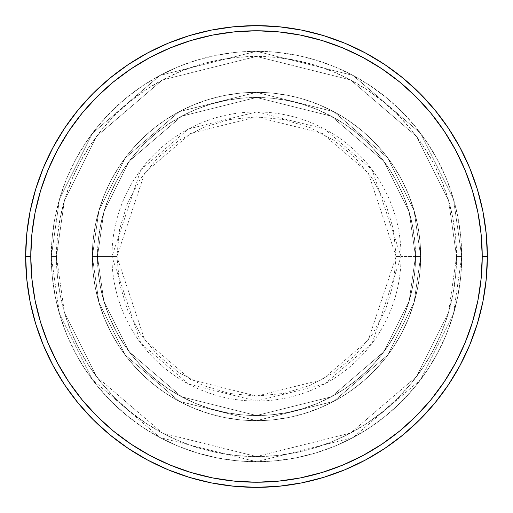 <?xml version="1.0" encoding="UTF-8"?>
<svg xmlns="http://www.w3.org/2000/svg" width="513" height="513" viewBox="0 0 513 513"><rect width="100%" height="100%" fill="white"/><g stroke="black" fill="none" stroke-linecap="round" stroke-linejoin="round"><path stroke-width="0.38" stroke-dasharray="2.56 1.92" d="M396.107 256.5L368.187 172.74L322.196 133.322L256.5 116.893L190.804 133.322L144.813 172.74L116.893 256.5L111.943 256.5L140.851 169.765L188.47 128.949L256.5 111.943L324.53 128.949L372.149 169.765L401.057 256.5L396.107 256.5L393.42 229.266L385.481 203.077L372.579 178.941L355.214 157.786L334.059 140.421L309.923 127.519L283.734 119.58L256.5 116.893L229.266 119.58L203.077 127.519L178.941 140.421L157.786 157.786L140.421 178.941L127.519 203.077L119.58 229.266L116.893 256.5L119.58 283.734L127.519 309.923L140.421 334.059L157.786 355.214L178.941 372.579L203.077 385.481L229.266 393.42L256.5 396.107L283.734 393.42L309.923 385.481L334.059 372.579L355.214 355.214L372.579 334.059L385.481 309.923L393.42 283.734L396.107 256.5L401.057 256.5A144.557 144.557 0 0 0 256.5 111.943A144.557 144.557 0 0 0 111.943 256.5L92.34 256.5L98.906 302.465L125.172 354.996L179.249 401.346L256.5 420.66L333.751 401.346L387.828 354.996L414.094 302.465L420.66 256.5L415.53 256.5L409.169 301.028L383.724 351.918L331.34 396.818L256.5 415.53L181.66 396.818L129.276 351.918L103.831 301.028L97.47 256.5L92.34 256.5L97.47 256.5L103.831 301.028L129.276 351.918L181.66 396.818L256.5 415.53L331.34 396.818L383.724 351.918L409.169 301.028L415.53 256.5L420.66 256.5L414.094 302.465L387.828 354.996L333.751 401.346L256.5 420.66L179.249 401.346L125.172 354.996L98.906 302.465L92.34 256.5L98.906 302.465L125.172 354.996L179.249 401.346L256.5 420.66L333.751 401.346L387.828 354.996L414.094 302.465L420.66 256.5L415.53 256.5L409.169 301.028L383.724 351.918L331.34 396.818L256.5 415.53L181.66 396.818L129.276 351.918L103.831 301.028L97.47 256.5L92.34 256.5L97.47 256.5L103.831 301.028L129.276 351.918L181.66 396.818L256.5 415.53L331.34 396.818L383.724 351.918L409.169 301.028L415.53 256.5L420.66 256.5L414.094 302.465L387.828 354.996L333.751 401.346L256.5 420.66L179.249 401.346L125.172 354.996L98.906 302.465L92.34 256.5L98.906 302.465L125.172 354.996L179.249 401.346L256.5 420.66L333.751 401.346L387.828 354.996L414.094 302.465L420.66 256.5L415.53 256.5L409.169 301.028L383.724 351.918L331.34 396.818L256.5 415.53L181.66 396.818L129.276 351.918L103.831 301.028L97.47 256.5L92.34 256.5L97.47 256.5L103.831 301.028L129.276 351.918L181.66 396.818L256.5 415.53L331.34 396.818L383.724 351.918L409.169 301.028L415.53 256.5L420.66 256.5L414.094 302.465L387.828 354.996L333.751 401.346L256.5 420.66L179.249 401.346L125.172 354.996L98.906 302.465L92.34 256.5A164.16 164.16 0 0 1 256.5 92.34A164.16 164.16 0 0 1 420.66 256.5A164.16 164.16 0 0 0 256.5 92.34A164.16 164.16 0 0 0 92.34 256.5A164.16 164.16 0 0 1 256.5 92.34A164.16 164.16 0 0 1 420.66 256.5A164.16 164.16 0 0 0 256.5 92.34A164.16 164.16 0 0 0 92.34 256.5A164.16 164.16 0 0 1 256.5 92.34A164.16 164.16 0 0 1 420.66 256.5L401.057 256.5L420.66 256.5A164.16 164.16 0 0 0 256.5 92.34A164.16 164.16 0 0 0 92.34 256.5A164.16 164.16 0 0 1 256.5 92.34A164.16 164.16 0 0 1 420.66 256.5A164.16 164.16 0 0 0 256.5 92.34A164.16 164.16 0 0 0 92.34 256.5A164.16 164.16 0 0 1 256.5 92.34A164.16 164.16 0 0 1 420.66 256.5A164.16 164.16 0 0 1 256.5 420.66A164.16 164.16 0 0 1 92.34 256.5A164.16 164.16 0 0 0 256.5 420.66A164.16 164.16 0 0 0 420.66 256.5A164.16 164.16 0 0 1 256.5 420.66A164.16 164.16 0 0 1 92.34 256.5A164.16 164.16 0 0 0 256.5 420.66A164.16 164.16 0 0 0 420.66 256.5A164.16 164.16 0 0 1 256.5 420.66A164.16 164.16 0 0 1 92.34 256.5L111.943 256.5A144.557 144.557 0 0 0 256.5 401.057A144.557 144.557 0 0 0 401.057 256.5L372.149 343.235L324.53 384.051L256.5 401.057L188.47 384.051L140.851 343.235L111.943 256.5L116.893 256.5L144.813 340.26L190.804 379.678L256.5 396.107L322.196 379.678L368.187 340.26L396.107 256.5M461.7 256.5L456.57 256.5A200.07 200.07 0 0 0 256.5 56.43A200.07 200.07 0 0 0 56.43 256.5L51.3 256.5A205.2 205.2 0 0 1 256.5 51.3A205.2 205.2 0 0 1 461.7 256.5L456.57 256.5L448.567 312.52L416.556 376.542L350.648 433.03L256.5 456.57L162.352 433.03L96.444 376.542L64.433 312.52L56.43 256.5L51.3 256.5L59.508 313.956L92.34 379.62L159.934 437.557L256.5 461.7L353.066 437.557L420.66 379.62L453.492 313.956L461.7 256.5L453.492 313.956L420.66 379.62L353.066 437.557L256.5 461.7L159.934 437.557L92.34 379.62L59.508 313.956L51.3 256.5L56.43 256.5L64.433 312.52L96.444 376.542L162.352 433.03L256.5 456.57L350.648 433.03L416.556 376.542L448.567 312.52L456.57 256.5L461.7 256.5A205.2 205.2 0 0 0 256.5 51.3A205.2 205.2 0 0 0 51.3 256.5A205.2 205.2 0 0 1 256.5 51.3A205.2 205.2 0 0 1 461.7 256.5L460.712 236.384L457.756 216.467L452.864 196.934L446.079 177.973L437.467 159.767L427.117 142.499L415.12 126.32L401.596 111.404L386.68 97.88L370.501 85.883L353.233 75.533L335.027 66.921L316.066 60.136L296.533 55.244L276.616 52.288L256.5 51.3L236.384 52.288L216.467 55.244L196.934 60.136L177.973 66.921L159.767 75.533L142.499 85.883L126.32 97.88L111.404 111.404L97.88 126.32L85.883 142.499L75.533 159.767L66.921 177.973L60.136 196.934L55.244 216.467L52.288 236.384L51.3 256.5L52.288 276.616L55.244 296.533L60.136 316.066L66.921 335.027L75.533 353.233L85.883 370.501L97.88 386.68L111.404 401.596L126.32 415.12L142.499 427.117L159.767 437.467L177.973 446.079L196.934 452.864L216.467 457.756L236.384 460.712L256.5 461.7L276.616 460.712L296.533 457.756L316.066 452.864L335.027 446.079L353.233 437.467L370.501 427.117L386.68 415.12L401.596 401.596L415.12 386.68L427.117 370.501L437.467 353.233L446.079 335.027L452.864 316.066L457.756 296.533L460.712 276.616L461.7 256.5A205.2 205.2 0 0 1 256.5 461.7A205.2 205.2 0 0 1 51.3 256.5A205.2 205.2 0 0 0 256.5 461.7A205.2 205.2 0 0 0 461.7 256.5L456.57 256.5L455.608 276.109L452.729 295.533L447.958 314.578L441.34 333.065L432.946 350.815L422.853 367.654L411.157 383.423L397.973 397.973L383.423 411.157L367.654 422.853L350.815 432.946L333.065 441.34L314.578 447.958L295.533 452.729L276.109 455.608L256.5 456.57L236.891 455.608L217.467 452.729L198.422 447.958L179.935 441.34L162.185 432.946L145.346 422.853L129.577 411.157L115.027 397.973L101.843 383.423L90.147 367.654L80.054 350.815L71.66 333.065L65.042 314.578L60.271 295.533L57.392 276.109L56.43 256.5L57.392 236.891L60.271 217.467L65.042 198.422L71.66 179.935L80.054 162.185L90.147 145.346L101.843 129.577L115.027 115.027L129.577 101.843L145.346 90.147L162.185 80.054L179.935 71.66L198.422 65.042L217.467 60.271L236.891 57.392L256.5 56.43L276.109 57.392L295.533 60.271L314.578 65.042L333.065 71.66L350.815 80.054L367.654 90.147L383.423 101.843L397.973 115.027L411.157 129.577L422.853 145.346L432.946 162.185L441.34 179.935L447.958 198.422L452.729 217.467L455.608 236.891L456.57 256.5L448.567 200.48L416.556 136.458L350.648 79.97L256.5 56.43L162.352 79.97L96.444 136.458L64.433 200.48L56.43 256.5L51.3 256.5L59.508 199.044L92.34 133.38L159.934 75.443L256.5 51.3L353.066 75.443L420.66 133.38L453.492 199.044L461.7 256.5L453.492 199.044L420.66 133.38L353.066 75.443L256.5 51.3L159.934 75.443L92.34 133.38L59.508 199.044L51.3 256.5L56.43 256.5L64.433 200.48L96.444 136.458L162.352 79.97L256.5 56.43L350.648 79.97L416.556 136.458L448.567 200.48L456.57 256.5L461.7 256.5A205.2 205.2 0 0 1 256.5 461.7A205.2 205.2 0 0 1 51.3 256.5L56.43 256.5A200.07 200.07 0 0 0 256.5 456.57A200.07 200.07 0 0 0 456.57 256.5L461.7 256.5M97.47 256.5A159.03 159.03 0 0 1 256.5 97.47A159.03 159.03 0 0 1 415.53 256.5A159.03 159.03 0 0 0 256.5 97.47A159.03 159.03 0 0 0 97.47 256.5L98.233 272.089L100.529 287.524L104.319 302.664L109.577 317.361L116.246 331.469L124.274 344.851L133.566 357.388L144.05 368.95L155.612 379.434L168.149 388.726L181.531 396.754L195.639 403.423L210.336 408.681L225.476 412.471L240.911 414.767L256.5 415.53L272.089 414.767L287.524 412.471L302.664 408.681L317.361 403.423L331.469 396.754L344.851 388.726L357.388 379.434L368.95 368.95L379.434 357.388L388.726 344.851L396.754 331.469L403.423 317.361L408.681 302.664L412.471 287.524L414.767 272.089L415.53 256.5L414.767 240.911L412.471 225.476L408.681 210.336L403.423 195.639L396.754 181.531L388.726 168.149L379.434 155.612L368.95 144.05L357.388 133.566L344.851 124.274L331.469 116.246L317.361 109.577L302.664 104.319L287.524 100.529L272.089 98.233L256.5 97.47L240.911 98.233L225.476 100.529L210.336 104.319L195.639 109.577L181.531 116.246L168.149 124.274L155.612 133.566L144.05 144.05L133.566 155.612L124.274 168.149L116.246 181.531L109.577 195.639L104.319 210.336L100.529 225.476L98.233 240.911L97.47 256.5A159.03 159.03 0 0 0 256.5 415.53A159.03 159.03 0 0 0 415.53 256.5A159.03 159.03 0 0 1 256.5 415.53A159.03 159.03 0 0 1 97.47 256.5L98.233 240.911L100.529 225.476L104.319 210.336L109.577 195.639L116.246 181.531L124.274 168.149L133.566 155.612L144.05 144.05L155.612 133.566L168.149 124.274L181.531 116.246L195.639 109.577L210.336 104.319L225.476 100.529L240.911 98.233L256.5 97.47L272.089 98.233L287.524 100.529L302.664 104.319L317.361 109.577L331.469 116.246L344.851 124.274L357.388 133.566L368.95 144.05L379.434 155.612L388.726 168.149L396.754 181.531L403.423 195.639L408.681 210.336L412.471 225.476L414.767 240.911L415.53 256.5L414.767 272.089L412.471 287.524L408.681 302.664L403.423 317.361L396.754 331.469L388.726 344.851L379.434 357.388L368.95 368.95L357.388 379.434L344.851 388.726L331.469 396.754L317.361 403.423L302.664 408.681L287.524 412.471L272.089 414.767L256.5 415.53L240.911 414.767L225.476 412.471L210.336 408.681L195.639 403.423L181.531 396.754L168.149 388.726L155.612 379.434L144.05 368.95L133.566 357.388L124.274 344.851L116.246 331.469L109.577 317.361L104.319 302.664L100.529 287.524L98.233 272.089L97.47 256.5L92.34 256.5L93.129 272.589L95.495 288.524L99.407 304.151L104.838 319.323L111.725 333.886L120.004 347.705L129.603 360.639L140.421 372.579L152.361 383.397L165.295 392.996L179.114 401.275L193.677 408.162L208.849 413.593L224.476 417.505L240.411 419.871L256.5 420.66L272.589 419.871L288.524 417.505L304.151 413.593L319.323 408.162L333.886 401.275L347.705 392.996L360.639 383.397L372.579 372.579L383.397 360.639L392.996 347.705L401.275 333.886L408.162 319.323L413.593 304.151L417.505 288.524L419.871 272.589L420.66 256.5L419.871 240.411L417.505 224.476L413.593 208.849L408.162 193.677L401.275 179.114L392.996 165.295L383.397 152.361L372.579 140.421L360.639 129.603L347.705 120.004L333.886 111.725L319.323 104.838L304.151 99.407L288.524 95.495L272.589 93.129L256.5 92.34L240.411 93.129L224.476 95.495L208.849 99.407L193.677 104.838L179.114 111.725L165.295 120.004L152.361 129.603L140.421 140.421L129.603 152.361L120.004 165.295L111.725 179.114L104.838 193.677L99.407 208.849L95.495 224.476L93.129 240.411L92.34 256.5A164.16 164.16 0 0 0 256.5 420.66A164.16 164.16 0 0 0 420.66 256.5A164.16 164.16 0 0 1 256.5 420.66A164.16 164.16 0 0 1 92.34 256.5A164.16 164.16 0 0 0 256.5 420.66A164.16 164.16 0 0 0 420.66 256.5A164.16 164.16 0 0 1 256.5 420.66A164.16 164.16 0 0 1 92.34 256.5L98.906 210.535L125.172 158.004L179.249 111.654L256.5 92.34L333.751 111.654L387.828 158.004L414.094 210.535L420.66 256.5L415.53 256.5L409.169 211.972L383.724 161.082L331.34 116.182L256.5 97.47L181.66 116.182L129.276 161.082L103.831 211.972L97.47 256.5L103.831 211.972L129.276 161.082L181.66 116.182L256.5 97.47L331.34 116.182L383.724 161.082L409.169 211.972L415.53 256.5L420.66 256.5L414.094 210.535L387.828 158.004L333.751 111.654L256.5 92.34L179.249 111.654L125.172 158.004L98.906 210.535L92.34 256.5L97.47 256.5L92.34 256.5L98.906 210.535L125.172 158.004L179.249 111.654L256.5 92.34L333.751 111.654L387.828 158.004L414.094 210.535L420.66 256.5L415.53 256.5L409.169 211.972L383.724 161.082L331.34 116.182L256.5 97.47L181.66 116.182L129.276 161.082L103.831 211.972L97.47 256.5L103.831 211.972L129.276 161.082L181.66 116.182L256.5 97.47L331.34 116.182L383.724 161.082L409.169 211.972L415.53 256.5L420.66 256.5L414.094 210.535L387.828 158.004L333.751 111.654L256.5 92.34L179.249 111.654L125.172 158.004L98.906 210.535L92.34 256.5L97.47 256.5L92.34 256.5L98.906 210.535L125.172 158.004L179.249 111.654L256.5 92.34L333.751 111.654L387.828 158.004L414.094 210.535L420.66 256.5L415.53 256.5L409.169 211.972L383.724 161.082L331.34 116.182L256.5 97.47L181.66 116.182L129.276 161.082L103.831 211.972L97.47 256.5L103.831 211.972L129.276 161.082L181.66 116.182L256.5 97.47L331.34 116.182L383.724 161.082L409.169 211.972L415.53 256.5L420.66 256.5L414.094 210.535L387.828 158.004L333.751 111.654L256.5 92.34L179.249 111.654L125.172 158.004L98.906 210.535L92.34 256.5L97.47 256.5M487.35 256.5A230.85 230.85 0 0 0 256.5 25.65A230.85 230.85 0 0 0 25.65 256.5A230.85 230.85 0 0 0 256.5 487.35A230.85 230.85 0 0 0 487.35 256.5"/><path stroke-width="0.77" d="M25.65 256.5L30.78 256.5A225.72 225.72 0 0 1 256.5 30.78A225.72 225.72 0 0 1 482.22 256.5L487.35 256.5A230.85 230.85 0 0 0 256.5 25.65A230.85 230.85 0 0 0 25.65 256.5A230.85 230.85 0 0 1 256.5 25.65A230.85 230.85 0 0 1 487.35 256.5A230.85 230.85 0 0 1 256.5 487.35A230.85 230.85 0 0 1 25.65 256.5L26.759 233.87L30.087 211.465L35.589 189.489L43.22 168.155L52.91 147.68L64.555 128.244L78.053 110.051L93.263 93.263L110.051 78.053L128.244 64.555L147.68 52.91L168.155 43.22L189.489 35.589L211.465 30.087L233.87 26.759L256.5 25.65L279.13 26.759L301.535 30.087L323.511 35.589L344.845 43.22L365.32 52.91L384.756 64.555L402.949 78.053L419.737 93.263L434.947 110.051L448.445 128.244L460.09 147.68L469.78 168.155L477.411 189.489L482.913 211.465L486.241 233.87L487.35 256.5L486.241 279.13L482.913 301.535L477.411 323.511L469.78 344.845L460.09 365.32L448.445 384.756L434.947 402.949L419.737 419.737L402.949 434.947L384.756 448.445L365.32 460.09L344.845 469.78L323.511 477.411L301.535 482.913L279.13 486.241L256.5 487.35L233.87 486.241L211.465 482.913L189.489 477.411L168.155 469.78L147.68 460.09L128.244 448.445L110.051 434.947L93.263 419.737L78.053 402.949L64.555 384.756L52.91 365.32L43.22 344.845L35.589 323.511L30.087 301.535L26.759 279.13L25.65 256.5A230.85 230.85 0 0 0 256.5 487.35A230.85 230.85 0 0 0 487.35 256.5L482.22 256.5L481.136 234.377L477.885 212.465L472.499 190.977L465.041 170.124L455.57 150.097L444.181 131.097L430.984 113.302L416.107 96.893L399.698 82.016L381.903 68.819L362.903 57.43L342.876 47.959L322.023 40.501L300.535 35.115L278.623 31.864L256.5 30.78L234.377 31.864L212.465 35.115L190.977 40.501L170.124 47.959L150.097 57.43L131.097 68.819L113.302 82.016L96.893 96.893L82.016 113.302L68.819 131.097L57.43 150.097L47.959 170.124L40.501 190.977L35.115 212.465L31.864 234.377L30.78 256.5L31.864 278.623L35.115 300.535L40.501 322.023L47.959 342.876L57.43 362.903L68.819 381.903L82.016 399.698L96.893 416.107L113.302 430.984L131.097 444.181L150.097 455.57L170.124 465.041L190.977 472.499L212.465 477.885L234.377 481.136L256.5 482.22L278.623 481.136L300.535 477.885L322.023 472.499L342.876 465.041L362.903 455.57L381.903 444.181L399.698 430.984L416.107 416.107L430.984 399.698L444.181 381.903L455.57 362.903L465.041 342.876L472.499 322.023L477.885 300.535L481.136 278.623L482.22 256.5A225.72 225.72 0 0 1 256.5 482.22A225.72 225.72 0 0 1 30.78 256.5L25.65 256.5"/></g></svg>
